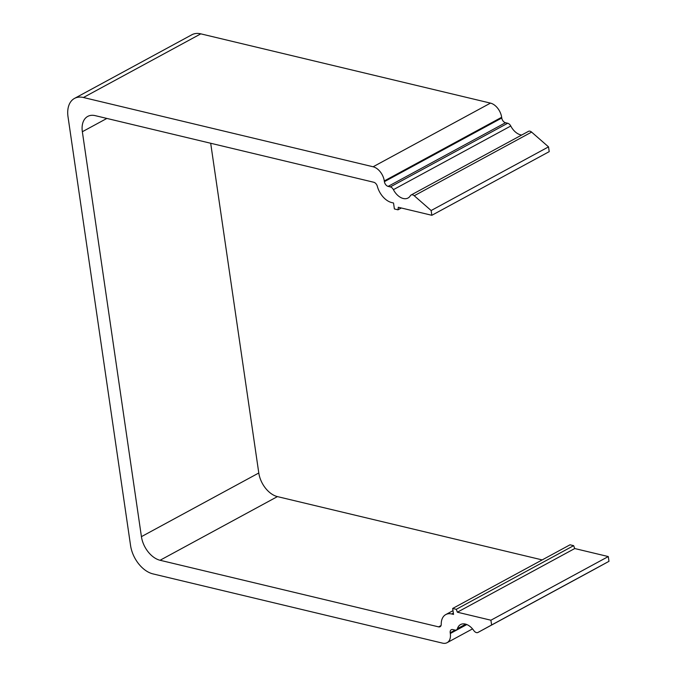 <?xml version="1.0" encoding="UTF-8"?>
<svg xmlns="http://www.w3.org/2000/svg" width="677" height="677" viewBox="0 0 677 677"><rect width="100%" height="100%" fill="white"/><g stroke="black" fill="none" stroke-linecap="round" stroke-linejoin="round"><path stroke-width="1.02" d="M455.113 630.109L450.205 632.775L450.315 633.503A13.032 8.336 -118.5 0 1 447.074 642.693A13.032 8.336 -118.5 0 1 442.606 643.15L152.934 573.884A26.056 16.671 -118.5 0 1 130.568 545.552L68.022 116.808A26.056 16.671 61.5 0 1 74.487 98.419A26.056 16.671 61.5 0 1 83.432 97.505L200.807 33.85A26.056 16.671 -118.5 0 0 191.853 34.764L74.487 98.419M83.432 97.505L373.103 166.77A13.032 8.336 -118.5 0 1 384.291 180.937L384.392 181.664L501.767 118.01L501.657 117.282A13.032 8.336 -118.5 0 0 490.478 103.116L200.807 33.85M450.205 632.775A4.341 2.776 61.5 0 1 451.28 629.712A4.341 2.776 61.5 0 1 452.778 629.559L454.969 630.084A4.341 2.776 61.5 0 0 456.459 629.932L466.571 624.448M465.717 624.16L457.44 628.645A4.341 2.776 61.5 0 1 456.459 629.932M457.44 628.645A13.895 8.886 61.5 0 1 460.572 624.558A13.895 8.886 61.5 0 1 473.815 630.575A4.341 2.776 61.5 0 0 477.945 632.453A4.341 2.776 61.5 0 1 477.945 632.453L491.612 624.981L490.918 620.217L457.373 612.203L456.273 609.317L452.676 608.462L570.042 544.799L573.639 545.662L456.273 609.317M542.184 559.913L277.426 496.605L160.06 560.268L438.611 626.868A4.341 2.776 61.5 0 0 440.101 626.716A4.341 2.776 61.5 0 0 441.235 624.287A17.374 11.111 -118.5 0 1 445.754 614.589A17.374 11.111 -118.5 0 1 451.72 613.98L453.539 614.411L452.676 608.462M160.06 560.268A21.715 13.887 61.5 0 1 141.425 536.649L82.349 131.727A21.715 13.887 61.5 0 1 87.739 116.41A21.715 13.887 61.5 0 1 95.195 115.64L373.746 182.248A4.341 2.776 61.5 0 1 377.334 186.31A17.374 11.111 -118.5 0 0 391.704 202.567L393.523 203.007L394.395 208.956L397.991 209.819L401.343 208M501.767 118.01A4.341 2.776 -118.5 0 0 505.491 122.732L388.124 186.387L390.324 186.911A4.341 2.776 61.5 0 1 393.405 189.67A13.895 8.886 61.5 0 0 408.036 198.014A13.895 8.886 61.5 0 0 410.372 195.721A4.341 2.776 61.5 0 1 411.108 195.001A4.341 2.776 61.5 0 1 414.248 195.755L431.147 210.53L431.841 215.294L398.296 207.272L397.991 209.819M388.124 186.387A4.341 2.776 61.5 0 1 384.392 181.664M595.311 568.807A4.341 2.776 -118.5 0 0 595.32 568.798L608.978 561.326L608.284 556.562L574.739 548.539L573.639 545.662M595.32 568.798A4.341 2.776 -118.5 0 0 595.328 568.798L477.954 632.453L595.32 568.798M521.679 135.028A13.895 8.886 61.5 0 1 510.771 126.015A4.341 2.776 -118.5 0 0 507.691 123.256L505.491 122.732M431.841 215.294L549.216 151.64L548.522 146.875L531.614 132.1A4.341 2.776 -118.5 0 0 528.475 131.346L411.108 195.001M277.426 496.605A21.715 13.887 61.5 0 1 258.792 472.995L210.691 143.262M431.147 210.53L548.522 146.875M574.739 548.539L457.373 612.203M490.918 620.217L608.284 556.562M608.978 561.326L491.612 624.981M373.103 166.77L490.478 103.116M384.291 180.937L501.657 117.282M393.405 189.67L510.771 126.015M531.614 132.1L414.248 195.755M106.864 118.433L82.349 131.727M141.425 536.649L258.792 472.995M438.611 626.868L441.04 625.548M451.72 613.98L453.353 613.091M466.817 624.549L450.315 633.503M507.691 123.256L390.324 186.911M445.754 614.589L452.998 610.662M447.074 642.693L472.521 628.891"/></g></svg>
